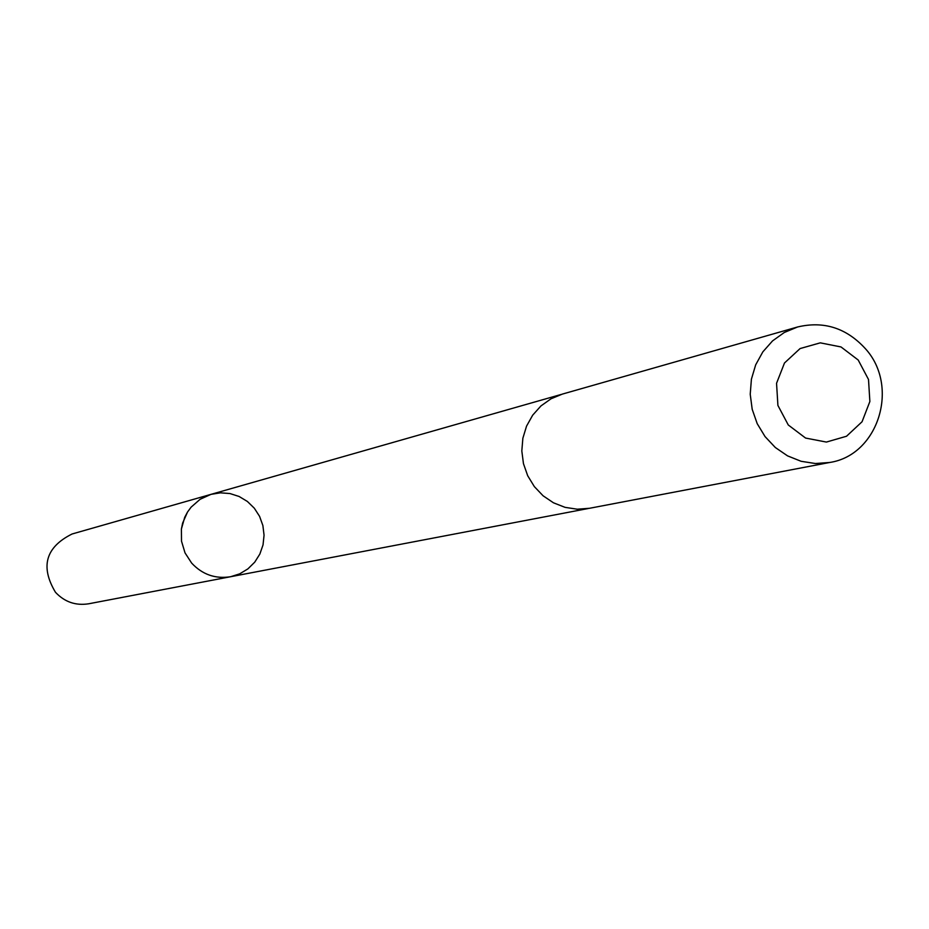 <?xml version="1.0" encoding="UTF-8"?>
<svg xmlns="http://www.w3.org/2000/svg" width="929" height="929" viewBox="0 0 929 929"><rect width="100%" height="100%" fill="white"/><g stroke="black" fill="none" stroke-linecap="round" stroke-linejoin="round"><path stroke-width="1.39" d="M191.641 563.079L185.022 552.871L181.515 541.201L181.399 529.019L184.697 517.348L187.542 512.007L191.119 507.153L200.13 499.268L210.999 494.356L220.428 492.834L229.974 493.554L239.113 496.481L247.369 501.451L254.314 508.198L259.586 516.373L262.884 525.547L264.057 535.209L263.035 544.882L259.865 554.032L254.72 562.184L247.869 568.908L239.67 573.855L230.555 576.735C215.319 579.104 202.348 574.552 191.641 563.079L185.022 552.871L181.515 541.201L181.399 529.019L182.641 523.05L187.542 512.007L191.119 507.153L200.13 499.268L210.999 494.356L72.079 533.989C45.66 547.169 40.121 566.597 55.461 592.272C64.589 601.98 75.644 605.824 88.661 603.792L230.555 576.735C215.319 579.104 202.348 574.552 191.641 563.079M797.57 326.985L562.37 394.093L551.036 398.773L540.968 405.915L532.677 415.182L526.546 426.132L522.864 438.244L521.819 450.96L523.457 463.652L527.695 475.729L534.349 486.61L543.082 495.784L553.487 502.81L565.064 507.35L577.257 509.208L589.497 508.291L829.748 462.468C878.428 455.187 899.818 386.441 865.422 348.712C846.47 327.995 823.86 320.749 797.57 326.985L784.297 332.489L772.533 340.908L762.848 351.859L755.683 364.83L751.41 379.183L750.226 394.256L752.2 409.329L757.216 423.67L765.055 436.595L775.32 447.511L787.548 455.872L801.123 461.295L815.418 463.525L829.748 462.468M858.21 360.034L841.012 346.947L820.272 342.847L800.09 348.561L784.482 362.995L776.551 383.305L777.91 405.439L788.28 424.983L805.582 438.058L826.38 442.065L846.528 436.247L862.042 421.766L869.869 401.525L868.51 379.496L858.21 360.034M561.162 394.453L210.999 494.356M588.254 508.511L230.555 576.735"/></g></svg>

